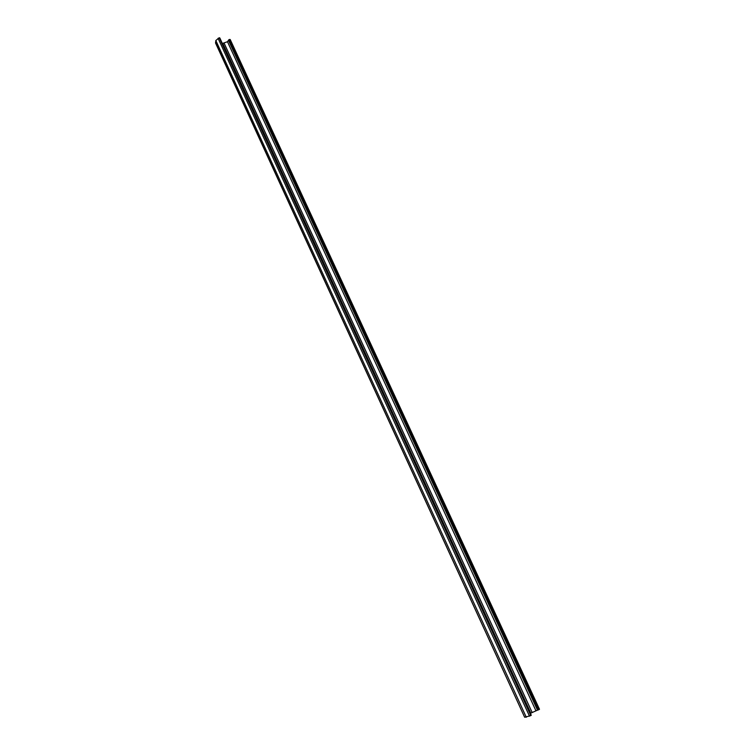 <?xml version="1.0" encoding="UTF-8"?>
<svg xmlns="http://www.w3.org/2000/svg" width="755" height="755" viewBox="0 0 755 755"><rect width="100%" height="100%" fill="white"/><g stroke="black" fill="none" stroke-linecap="round" stroke-linejoin="round"><path stroke-width="1.13" d="M531.218 715.174L219.875 38.099L531.218 715.174L530.831 715.58L219.214 37.75L215.826 40.534L215.581 43.111L524.621 717.174L215.524 42.591M530.369 713.333L539.495 709.266L230.19 39.505L228.708 39.902L227.472 41.723L222.357 43.488M219.875 38.099L219.214 37.75M530.831 715.58L524.857 717.25M535.861 710.606L227.472 41.723M539.155 709.511L229.765 39.439M538.966 709.624L229.558 39.458M538.513 709.86L229.124 39.581M537.966 710.059L228.708 39.902M537.466 710.068L228.586 40.619M532.077 712.324L224.178 43.299M530.756 713.05L222.838 43.563M531.237 715.259L219.762 37.892M531.171 715.334L219.648 37.816M529.51 716.184L218.063 38.297M526.282 717.25L215.826 40.534"/></g></svg>
